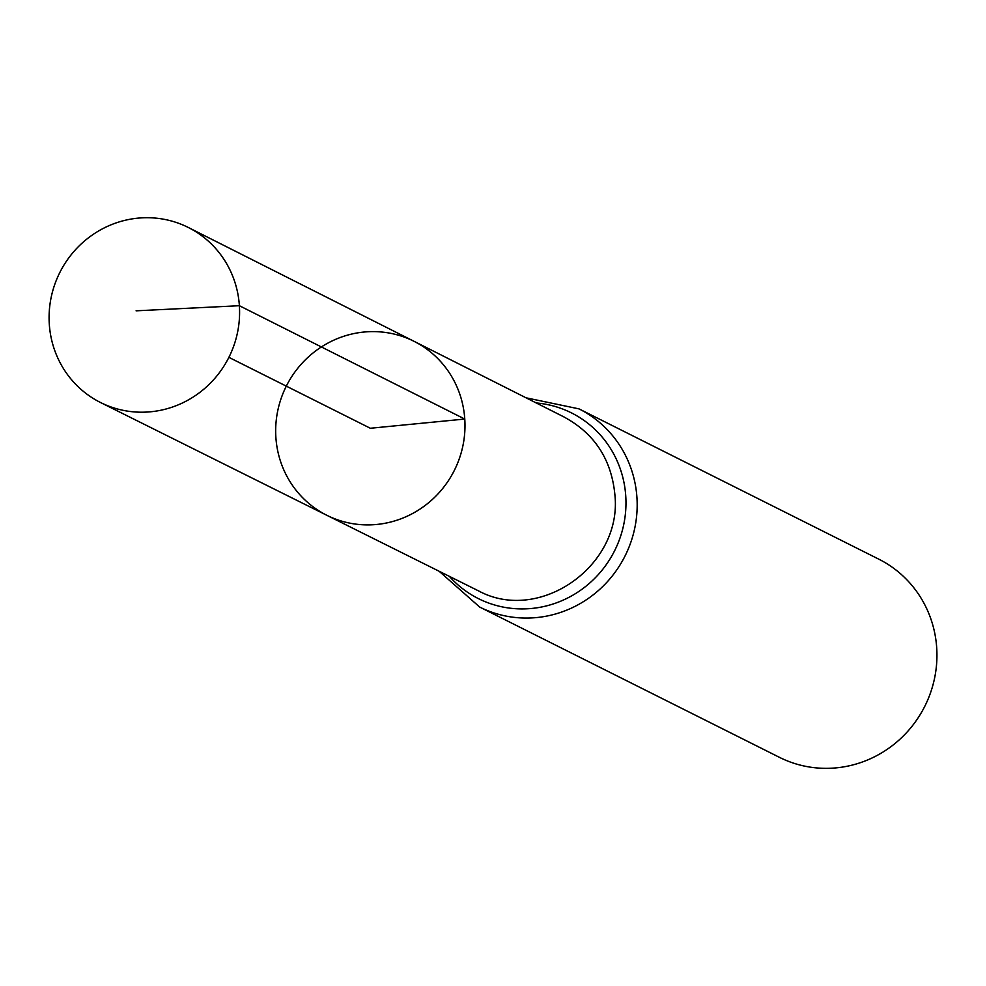 <?xml version="1.0" encoding="UTF-8"?>
<svg xmlns="http://www.w3.org/2000/svg" width="986" height="986" viewBox="0 0 986 986"><rect width="100%" height="100%" fill="white"/><g stroke="black" fill="none" stroke-linecap="round" stroke-linejoin="round"><path stroke-width="1.48" d="M564.399 417.201C594.57 433.643 611.394 459.414 614.87 494.516C622.795 565.865 538.775 624.668 477.581 590.355M464.776 419.05A97.306 93.99 -63.4 0 0 414.132 341.366A97.306 93.99 -63.4 0 0 286.31 386.13A97.306 93.99 -63.4 0 0 326.921 515.333A97.306 93.99 -63.4 0 0 422.291 507.543A97.306 93.99 -63.4 0 0 464.776 419.05M479.664 607.056L779.433 757.334A110.851 107.067 -63.4 0 0 888.189 748.645A110.851 107.067 -63.4 0 0 936.7 647.765A110.851 107.067 -63.4 0 0 878.785 559.161L579.016 408.882A110.851 107.067 116.6 0 1 636.931 497.486A110.851 107.067 116.6 0 1 588.42 598.366A110.851 107.067 116.6 0 1 479.664 607.056L439.115 571.239M564.411 417.164L414.132 341.366A97.306 93.99 116.6 0 1 454.349 470.371A97.306 93.99 116.6 0 1 326.921 515.333L100.658 402.584A97.91 94.582 116.6 0 1 49.3 324.221A97.91 94.582 116.6 0 1 92.24 235.05A97.91 94.582 116.6 0 1 188.412 227.532A97.91 94.582 116.6 0 1 228.888 357.351A97.91 94.582 116.6 0 1 100.658 402.584M228.888 357.351L370.329 428.257L464.776 419.05L239.376 305.709L136.093 310.824M536.248 402.954A103.875 100.338 116.6 0 1 614.623 550.718A103.875 100.338 116.6 0 1 449.333 576.329M477.569 590.404L326.921 515.333M579.016 408.882L526.056 397.814M414.132 341.366L188.412 227.532"/></g></svg>
